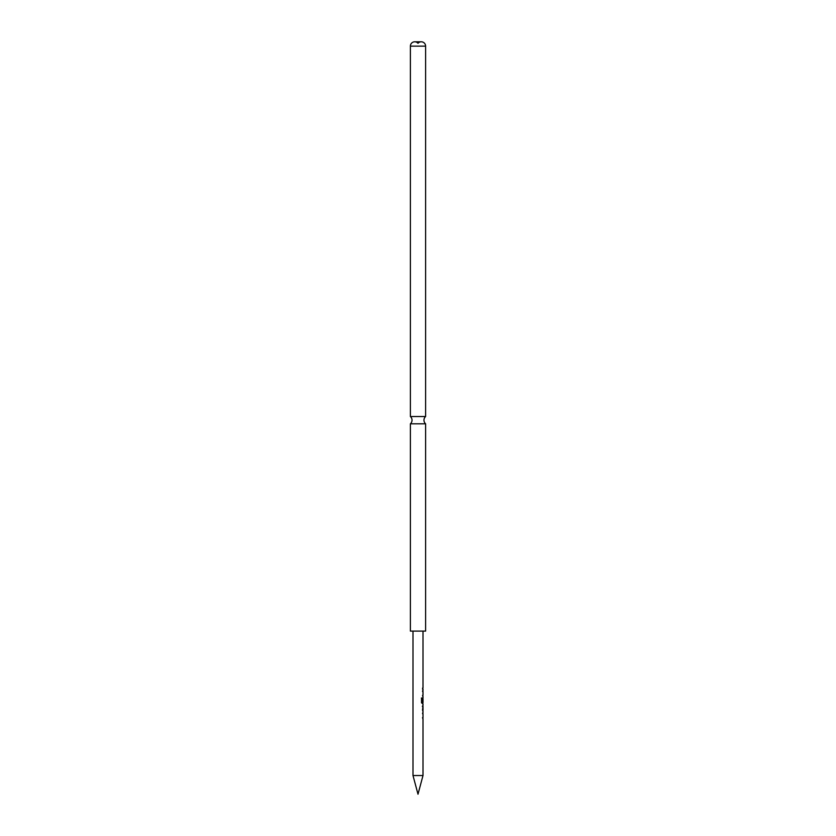 <?xml version="1.0" encoding="UTF-8"?>
<svg xmlns="http://www.w3.org/2000/svg" width="836" height="836" viewBox="0 0 836 836"><rect width="100%" height="100%" fill="white"/><g stroke="black" fill="none" stroke-linecap="round" stroke-linejoin="round"><path stroke-width="1.25" d="M410.392 423.821L410.392 631.107L425.608 631.107L425.608 423.821L410.392 423.821A4.891 4.891 0 0 0 410.392 416.527L425.608 416.527L425.608 46.147L410.392 46.147A4.347 4.347 0 0 1 418 43.273A4.347 4.347 0 0 1 425.608 46.147M425.608 423.821A4.891 4.891 0 0 1 425.608 416.527M418 775.536L412.994 775.536L418 794.2L423.006 775.536L418 775.536M410.392 416.527L410.392 46.147M422.932 713.829L422.922 712.606L422.525 713.672M422.525 717.664L422.922 718.73L422.943 717.591M422.932 711.311L422.932 705.187M422.326 706.326L422.953 706.326L422.525 710.172M422.525 702.825L422.922 703.891L421.532 702.825L421.532 698.029L422.305 698.029L422.305 702.553L422.943 702.627L422.117 702.553L422.734 702.627L422.117 702.553L422.305 698.029M422.932 698.854L422.922 697.767M422.932 691.56L422.922 690.348L422.525 691.414M422.525 695.406L422.922 696.472L422.682 695.333M422.682 687.913L422.525 689.052M421.375 698.029L422.117 698.029M422.734 698.781L422.943 702.104M422.734 706.326L422.943 710.098M412.994 631.107L412.994 775.536M421.26 41.8L414.74 41.8M423.006 631.107L423.006 687.913M423.006 689.052L423.006 690.348M423.006 691.518L423.006 695.333M423.006 696.472L423.006 697.767M423.006 698.792L423.006 702.627M423.006 703.891L423.006 705.187M423.006 706.326L423.006 710.14M423.006 711.311L423.006 712.606M423.006 713.777L423.006 717.591M423.006 718.73L423.006 775.536M422.786 687.913L422.786 689.052M422.786 690.348L422.577 691.487M422.786 695.333L422.786 696.472M422.786 698.05L422.786 698.781M422.786 702.637L422.786 703.891M422.786 705.469L422.786 706.326M422.786 710.14L422.786 711.028M422.786 712.606L422.588 713.745M422.786 717.591L422.786 718.73"/></g></svg>
